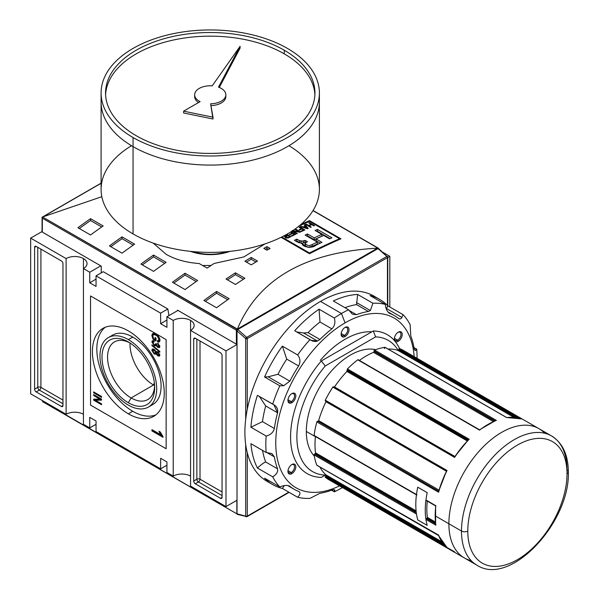 <?xml version="1.0" encoding="UTF-8"?>
<svg xmlns="http://www.w3.org/2000/svg" width="599" height="599" viewBox="0 0 599 599"><rect width="100%" height="100%" fill="white"/><g stroke="black" fill="none" stroke-linecap="round" stroke-linejoin="round"><path stroke-width="0.9" d="M154.617 385.876A33.304 19.228 60 0 1 147.758 399.585A33.304 19.228 60 0 1 131.106 397.938A33.304 19.228 60 0 1 109.355 368.595A33.304 19.228 60 0 1 114.454 341.902A33.304 19.228 60 0 1 129.758 342.823A33.304 19.228 60 0 0 107.573 357.932A33.304 19.228 60 0 0 131.106 397.938A33.304 19.228 -120 0 0 154.617 385.876M128.336 402.745A37.228 21.497 60 0 1 102.01 357.154A37.228 21.497 60 0 1 128.336 341.954L128.336 341.954A37.228 21.497 60 0 1 154.654 387.546A37.228 21.497 60 0 1 128.336 402.745A37.228 21.497 60 0 1 102.01 357.154A37.228 21.497 60 0 1 128.336 341.954L128.336 341.954A37.228 21.497 60 0 1 154.654 387.546A37.228 21.497 60 0 1 128.336 402.745L131.106 397.938L153.539 384.992A33.304 19.228 60 0 1 130.013 342.98A33.304 19.228 60 0 0 153.539 384.992A33.304 19.228 -120 0 0 154.602 385.576A33.304 19.228 60 0 1 153.539 384.992L154.37 382.903M128.336 405.089A40.096 23.151 -120 0 0 148.38 407.073A40.096 23.151 -120 0 0 154.527 374.944A40.096 23.151 -120 0 0 128.336 339.611A40.096 23.151 -120 0 0 108.284 337.626A40.096 23.151 -120 0 0 102.137 369.755A40.096 23.151 -120 0 0 128.336 405.089A40.096 23.151 60 0 1 99.981 355.978A40.096 23.151 60 0 1 128.336 339.611A40.096 23.151 60 0 1 156.683 388.721A40.096 23.151 60 0 1 128.336 405.089M108.284 337.626L112.694 335.081A40.096 23.151 60 0 1 132.746 337.065A40.096 23.151 60 0 1 158.937 372.398A40.096 23.151 60 0 1 152.79 404.527L148.38 407.073M132.746 411.273A50.788 29.321 -120 0 0 155.837 414.897A50.788 29.321 60 0 1 132.746 411.273A50.788 29.321 60 0 1 100.19 368.527A50.788 29.321 60 0 1 105.237 327.256A50.788 29.321 -120 0 0 100.19 368.527A50.788 29.321 -120 0 0 132.746 411.273L128.336 413.819A50.788 29.321 60 0 1 95.151 369.066A50.788 29.321 60 0 1 102.938 328.364A50.788 29.321 60 0 1 128.336 330.88A50.788 29.321 60 0 1 161.513 375.633A50.788 29.321 60 0 1 153.726 416.335A50.788 29.321 60 0 1 128.336 413.819A50.788 29.321 60 0 1 92.418 351.613A50.788 29.321 60 0 1 128.336 330.88A50.788 29.321 -120 0 1 164.246 393.086A50.788 29.321 -120 0 1 128.336 413.819M101.553 397.392L93.676 392.847L93.676 391.911L101.553 396.463L101.553 397.392L101.553 396.463L93.676 391.911L93.676 392.847L101.553 397.392M156.279 351.942L154.28 349.449C152.872 348.64 152.064 348.955 151.861 350.385L152.805 349.838L152.962 349.022L152.865 350.445L152.805 349.838L151.861 350.385L154.25 354.099L155.044 353.455L156.294 353.942L155.201 353.552L154.25 354.099L156.766 353.672L156.279 353.949L157.829 355.926L158.772 355.379L158.45 355.17L159.716 355.701L158.772 355.379L157.829 355.926L159.836 354.975L157.851 351.74L156.279 351.942L157.851 351.74L159.836 354.975L159.356 356.12L157.829 355.926L156.279 353.949L154.25 354.099L151.861 350.385L152.386 349.172L154.28 349.449L156.279 351.942L156.616 351.553M156.279 353.949L155.927 354.368M153.718 341.782L154.108 341.213L153.044 341.804L152.767 342.478L154.183 341.932L154.085 340.936L151.861 341.917L152.805 341.378L152.865 341.992L152.805 341.378L151.861 341.917L154.332 345.743L155.081 345.076L156.257 345.578L155.276 345.204L154.332 345.743L156.766 345.241L154.332 345.743L151.861 341.917L152.371 340.771L154.085 340.936L154.183 341.932L152.767 342.478L154.34 344.814L155.493 344.994L155.695 343.631L157.799 346.469L158.93 346.012L157.717 344.088L157.814 343.212L159.836 346.507L159.334 347.615L157.837 347.42L156.272 345.526L155.897 346.035M159.768 345.9L157.799 346.469L155.695 343.631L155.807 344.305L154.34 344.814L152.767 342.478M153.599 338.675L155.089 339.536L155.089 337.439L156.002 337.963L156.002 340.996L153.089 339.311L151.861 335.582L152.723 333.591L155.86 334.152C158.211 335.433 159.574 337.439 159.94 340.172L159.244 341.887L157.619 341.819L157.365 340.816L158.525 340.853L159.027 339.626L157.477 336.301L155.905 335.111L153.389 334.579L152.767 336.032L153.599 338.675L152.767 336.032C153.067 334.272 154.108 333.965 155.905 335.111L157.477 336.301L159.027 339.626L157.365 340.816L157.619 341.819C159.087 342.366 159.858 341.819 159.94 340.172C159.574 337.439 158.211 335.433 155.86 334.152C153.539 332.767 152.206 333.239 151.861 335.582L153.089 339.311L156.002 340.996L156.002 337.963L155.089 337.439L155.089 339.536L153.599 338.675M159.836 352.219L151.959 345.571L151.959 344.844L159.836 351.493L159.836 352.219L159.836 351.493L151.959 344.844L151.959 345.571L159.836 352.219M162.988 436.476L162.988 437.315L151.959 430.951L151.959 429.64L160.554 434.604L158.93 431.22L160.233 431.969L162.988 436.476L160.233 431.969L158.93 431.22L160.554 434.604L151.959 429.64L151.959 430.951L162.988 437.315L162.988 436.476M99.786 399.054L93.676 395.527L93.676 394.599L101.553 399.144L101.553 400.139L95.451 400.282L101.553 403.808L101.553 404.737L93.676 400.192L93.676 399.196L99.786 399.054L93.676 399.196L93.676 400.192L101.553 404.737L101.553 403.808L95.451 400.282L101.553 400.139L101.553 399.144L93.676 394.599L93.676 395.527L99.786 399.054L100.595 398.59L99.786 399.054M166.926 461.926L166.926 472.476L166.926 461.926L160.622 458.287L160.622 468.837L96.042 431.557L96.042 421.007L96.042 431.557L160.622 468.837L166.926 465.206L160.622 468.837L160.622 458.287L166.926 461.926M89.738 417.368L96.042 421.007L89.738 417.368L89.738 427.918L83.441 424.279L83.441 268.584L89.738 272.223L83.441 268.584A12.25 7.076 180 0 0 87.027 263.582A12.25 7.076 180 0 0 83.441 258.581L83.441 424.279L89.738 427.918L96.042 424.279L89.738 427.918L89.738 417.368M89.738 282.773L89.738 272.223L100.767 265.851L89.738 272.223L89.738 282.773L96.042 286.404L96.042 275.854L103.253 271.699L96.042 275.854L160.622 313.142L96.042 275.854L96.042 286.404L89.738 282.773L96.042 279.134L89.738 282.773M160.622 323.692L160.622 313.142L167.832 308.979L103.253 271.699L167.832 308.979L168.948 315.613L167.832 308.979L160.622 313.142L160.622 323.692L166.926 320.053L160.622 323.692L166.926 327.331L160.622 323.692M166.926 327.331L166.926 316.781L177.955 310.417L166.926 316.781L173.223 320.42L166.926 316.781L166.926 327.331M190.557 320.42A12.25 7.076 180 0 0 173.223 320.42L173.223 476.115L166.926 472.476L173.223 476.115L173.223 320.42A12.25 7.076 180 0 1 190.557 320.42A12.25 7.076 180 0 1 194.143 325.422A12.25 7.076 180 0 1 190.557 330.423L225.995 350.887L190.557 330.423L190.557 486.118L225.995 506.582L237.024 500.217L225.995 506.582L190.557 486.118L190.557 320.42A12.25 7.076 180 0 1 190.557 330.423M190.557 476.115A12.25 7.076 0 0 0 173.223 476.115A12.25 7.076 0 0 1 190.557 476.115M389.814 256.305L382.709 252.201L389.814 256.305L389.814 306.995L389.814 256.305L387.778 257.48L389.814 256.305M225.995 350.887L237.024 344.522L225.995 350.887L225.995 506.582L225.995 350.887M83.441 258.581A12.25 7.076 180 0 0 66.115 258.581L30.669 238.117L66.115 258.581L66.115 414.276A12.25 7.076 0 0 1 83.441 414.276A12.25 7.076 0 0 0 66.115 414.276L66.115 258.581A12.25 7.076 180 0 1 83.441 258.581A12.25 7.076 180 0 1 83.441 268.584M30.669 238.117L42.065 231.536L30.669 238.117L30.669 393.813L30.669 238.117M66.115 414.276L30.669 393.813L66.115 414.276M36.187 246.391L61.39 260.947L36.187 246.391A2.231 1.288 -120 0 0 35.071 246.279A2.231 1.288 -120 0 0 34.607 247.305L34.607 389.178L34.607 247.305L36.187 246.391A2.231 1.288 -120 0 0 34.607 247.305L36.187 246.391M34.607 389.178A2.231 1.288 -120 0 0 36.187 391.903L61.39 406.451L36.187 391.903L39.332 390.084L62.962 403.726L39.332 390.084A2.231 1.288 60 0 1 37.759 387.358L34.607 389.178A2.231 1.288 -120 0 0 36.187 391.903L39.332 390.084A2.231 1.288 -120 0 1 37.759 387.358A2.231 1.288 180 0 1 40.912 387.358L40.912 249.124L40.912 387.358A2.231 1.288 -60 0 1 39.332 390.084A2.231 1.288 -60 0 0 40.912 387.358A2.231 1.288 0 0 0 37.759 387.358L34.607 389.178M61.39 406.451A2.231 1.288 -120 0 0 62.498 406.564A2.231 1.288 -120 0 0 62.962 405.545L62.962 263.672L62.962 405.545L61.39 406.451A2.231 1.288 -120 0 0 62.962 405.545L61.39 406.451M62.962 263.672A2.231 1.288 -120 0 0 61.39 260.947A2.231 1.288 -120 0 1 62.962 263.672M220.484 498.308L195.281 483.752L220.484 498.308A2.231 1.288 -120 0 0 221.593 498.413A2.231 1.288 -120 0 0 222.057 497.395L222.057 355.521L222.057 497.395L220.484 498.308A2.231 1.288 -120 0 0 222.057 497.395L220.484 498.308M222.057 355.521A2.231 1.288 -120 0 0 220.484 352.796L195.281 338.248L220.484 352.796A2.231 1.288 -120 0 1 222.057 355.521M195.281 338.248A2.231 1.288 -120 0 0 194.166 338.136A2.231 1.288 -120 0 0 193.702 339.154L193.702 481.027L193.702 339.154L195.281 338.248A2.231 1.288 -120 0 0 193.702 339.154L195.281 338.248M193.702 481.027A2.231 1.288 -120 0 0 195.281 483.752L198.426 481.933L222.057 495.575L198.426 481.933A2.231 1.288 60 0 1 196.854 479.207L193.702 481.027A2.231 1.288 -120 0 0 195.281 483.752L198.426 481.933A2.231 1.288 120 0 0 200.006 479.207L222.057 491.944L200.006 479.207A2.231 1.288 0 0 0 196.854 479.207A2.231 1.288 -120 0 0 198.426 481.933A2.231 1.288 -60 0 0 200.006 479.207L200.006 340.973L200.006 479.207A2.231 1.288 180 0 0 196.854 479.207L193.702 481.027M227.156 251.632A33.634 19.423 180 0 1 193.327 251.632A33.634 19.423 0 0 0 227.156 251.632M156.002 339.012L155.089 339.536L156.002 339.012M156.002 339.903L155.231 339.461L156.002 339.903M153.891 338.847L153.089 339.311L153.891 338.847M152.827 335.47L152.805 335.036L151.861 335.582L152.805 335.036L153.262 333.411L152.827 335.47M159.641 341.482L158.563 341.28L157.619 341.819L158.465 340.883L159.641 341.482M158.525 340.853L159.911 339.648M159.836 339.161L159.027 339.626L159.836 339.161M158.099 335.942L157.477 336.301L158.099 335.942M156.661 334.669L155.905 335.111L156.661 334.669M153.958 334.437L153.389 334.579M152.805 341.378L152.947 340.629L152.805 341.378M155.493 344.994L156.601 344.305M156.272 344.028L155.807 344.305L156.272 344.028M158.93 346.012L159.678 345.578L158.93 346.012L157.717 344.088L158.398 343.691L157.717 344.088L157.814 343.212L159.836 346.507L157.837 347.42L158.78 346.873L157.837 347.42L156.272 345.526M159.708 347.188L158.78 346.873L159.708 347.188M152.475 345.279L151.959 345.571L152.475 345.279M155.493 353.373L156.436 352.826L156.706 351.703L155.8 352.631L154.302 350.393L153.119 350.145L152.767 350.917L154.265 353.17L155.493 353.373L156.743 352.092L155.216 352.624M153.733 350.145L154.437 349.539L153.119 350.145M157.904 351.98L156.706 353.193L158.555 352.264L157.844 352.676L158.93 354.466L157.844 352.676L156.706 353.193L157.799 354.975L159.783 354.383M158.795 352.13L157.649 352.646L158.795 352.13M155.021 349.973L154.302 350.393L155.8 352.631L154.265 353.17L152.767 350.917L155.021 349.973M162.531 435.96L152.91 430.404L151.959 430.951L152.91 430.187L162.531 435.96M161.303 434.17L160.554 434.604L161.303 434.17M94.485 392.382L93.676 392.847L94.485 392.382M94.485 395.063L93.676 395.527L94.485 395.063M101.553 399.615L96.394 399.735L95.451 400.282L96.394 399.735L101.553 399.615M95.585 400.199L94.627 399.645L93.676 400.192L94.627 399.174L95.585 400.199M42.327 231.386A0.891 0.517 0 0 0 42.327 232.113L101.238 266.128L101.238 272.859L101.238 266.128L42.327 232.113A0.891 0.517 180 0 1 42.065 231.753L42.072 217.235L42.327 218.178L236.388 330.221L236.388 344.155L177.476 310.14L236.388 344.155A0.891 0.517 0 0 0 237.024 344.305A0.891 0.517 180 0 1 236.388 344.155L236.388 330.221L237.084 329.824L236.388 330.221L42.327 218.178L42.072 217.235L42.581 216.988L42.072 217.235L42.581 216.988L237.391 329.061C258.266 279.164 304.966 252.201 377.49 248.173C304.966 252.201 258.266 279.164 237.391 329.061L377.49 248.173L378.156 248.375M177.476 310.686L177.476 310.14L177.476 310.686M42.581 216.988L101.089 183.294L42.993 216.831L101.83 196.689L42.581 216.988L237.211 329.353L377.902 248.121L312.992 210.646L378.418 248.226L378.156 249.034L378.418 248.48M300.945 224.43A668.297 385.846 -60 0 1 309.481 220.642L340.981 238.829A668.297 385.846 120 0 0 309.481 253.729L281.066 237.324L309.481 253.729L309.481 252.958L281.785 236.964L309.481 252.958A668.297 385.846 -60 0 1 339.566 238.724A668.297 385.846 120 0 0 309.481 252.958L309.481 253.729A668.297 385.846 120 0 1 340.981 238.829L309.481 220.642L309.481 221.353L339.566 238.724L309.481 221.353A668.297 385.846 120 0 0 298.991 226.063A668.297 385.846 -60 0 1 309.481 221.353L309.481 220.642A668.297 385.846 -60 0 0 300.945 224.43M266.952 246.631L270.104 248.45A668.297 385.846 120 0 0 266.952 250.195L263.8 248.375A668.297 385.846 -60 0 1 266.952 246.631L270.104 248.45A668.297 385.846 120 0 0 266.952 250.195L263.8 248.375A668.297 385.846 -60 0 1 266.952 246.631L266.952 248.45A666.066 384.558 120 0 0 265.402 249.304A666.066 384.558 120 0 1 266.952 248.45L266.952 246.631M251.198 257.443L257.495 261.082A668.297 385.846 120 0 0 251.198 264.863L244.894 261.231A668.297 385.846 -60 0 1 251.198 257.443L257.495 261.082A668.297 385.846 120 0 0 251.198 264.863L244.894 261.231A668.297 385.846 -60 0 1 251.198 257.443L251.198 259.262A666.066 384.558 120 0 0 246.436 262.115A666.066 384.558 120 0 1 251.198 259.262L251.198 257.443M265.013 243.883L243.771 256.956L214.15 263.455A668.297 385.846 120 0 0 207.089 268.097L199.168 263.523C186.454 262.647 175.447 259.577 166.14 254.32L153.187 243.097L166.14 254.32C175.447 259.577 186.454 262.647 199.168 263.523L207.089 268.097A668.297 385.846 120 0 1 214.15 263.455L243.771 256.956L265.013 243.883M235.444 272.822L244.894 278.28A668.297 385.846 120 0 0 235.444 284.465L225.995 279.007A668.297 385.846 -60 0 1 235.444 272.822L244.894 278.28A668.297 385.846 120 0 0 235.444 284.465L225.995 279.007A668.297 385.846 -60 0 1 235.444 272.822L235.444 274.649A666.066 384.558 120 0 0 227.463 279.86A666.066 384.558 120 0 1 235.444 274.649L235.444 272.822M90.531 218.672L103.133 225.95A668.297 385.846 120 0 0 90.531 234.988L77.93 227.71A668.297 385.846 -60 0 1 90.531 218.672L103.133 225.95A668.297 385.846 120 0 0 90.531 234.988L77.93 227.71A668.297 385.846 -60 0 1 90.531 218.672L90.531 220.507A666.066 384.558 120 0 0 79.33 228.518A666.066 384.558 120 0 1 90.531 220.507L90.531 218.672M122.031 236.867L134.633 244.137A668.297 385.846 120 0 0 122.031 253.175L109.43 245.897A668.297 385.846 -60 0 1 122.031 236.867L134.633 244.137A668.297 385.846 120 0 0 122.031 253.175L109.43 245.897A668.297 385.846 -60 0 1 122.031 236.867L122.031 238.694A666.066 384.558 120 0 0 110.83 246.706A666.066 384.558 120 0 1 122.031 238.694L122.031 236.867M216.546 291.428L229.147 298.706A668.297 385.846 120 0 0 216.546 307.736L203.945 300.466A668.297 385.846 -60 0 1 216.546 291.428L229.147 298.706A668.297 385.846 120 0 0 216.546 307.736L203.945 300.466A668.297 385.846 -60 0 1 216.546 291.428L216.546 293.263A666.066 384.558 120 0 0 205.345 301.275A666.066 384.558 120 0 1 216.546 293.263L216.546 291.428M185.039 273.241L197.64 280.519A668.297 385.846 120 0 0 185.039 289.549L172.437 282.279A668.297 385.846 -60 0 1 185.039 273.241L197.64 280.519A668.297 385.846 120 0 0 185.039 289.549L172.437 282.279A668.297 385.846 -60 0 1 185.039 273.241L185.039 275.068A666.066 384.558 120 0 0 173.837 283.087A666.066 384.558 120 0 1 185.039 275.068L185.039 273.241M153.539 255.054L166.14 262.332A668.297 385.846 120 0 0 153.539 271.362L140.937 264.084A668.297 385.846 -60 0 1 153.539 255.054L166.14 262.332A668.297 385.846 120 0 0 153.539 271.362L140.937 264.084A668.297 385.846 -60 0 1 153.539 255.054L153.539 256.881A666.066 384.558 120 0 0 142.337 264.9A666.066 384.558 120 0 1 153.539 256.881L153.539 255.054M237.084 329.824L237.211 329.353L237.653 330.154L237.084 329.824M164.71 263.335L153.539 256.881L164.71 263.335M196.21 281.523L185.039 275.068L196.21 281.523M227.717 299.71L216.546 293.263L227.717 299.71M133.203 245.141L122.031 238.694L133.203 245.141M101.703 226.954L90.531 220.507L101.703 226.954M211.073 265.462L202.634 265.522L211.073 265.462M243.404 279.239L235.444 274.649L243.404 279.239M255.945 262.003L251.198 259.262L255.945 262.003M268.487 249.341L266.952 248.45L268.487 249.341M339.566 239.443L339.566 238.724L339.566 239.443M295.607 234.321L291.084 231.716L295.607 234.321A668.297 385.846 120 0 0 291.938 236.118A668.297 385.846 -60 0 1 295.607 234.321M291.339 235.774L291.938 236.118L291.339 235.774A668.297 385.846 -60 0 1 294.341 234.299A668.297 385.846 120 0 0 291.339 235.774M292.739 233.378L294.341 234.299L292.739 233.378A668.297 385.846 120 0 0 289.938 234.756A668.297 385.846 -60 0 1 292.739 233.378M289.339 234.404L289.938 234.756L289.339 234.404A668.297 385.846 -60 0 1 292.14 233.033A668.297 385.846 120 0 0 289.339 234.404M290.5 232.083L292.14 233.033L290.5 232.083M301.402 228.623A668.297 385.846 120 0 0 299.073 229.709L299.672 230.061A668.297 385.846 -60 0 1 302.008 228.968L303.603 229.889A668.297 385.846 120 0 0 300.938 231.139L301.537 231.484A668.297 385.846 -60 0 1 304.869 229.926L299.74 226.969A668.297 385.846 120 0 0 299.073 227.276L301.402 228.623L299.073 227.276A668.297 385.846 -60 0 1 299.74 226.969L304.869 229.926A668.297 385.846 120 0 0 301.537 231.484L300.938 231.139A668.297 385.846 -60 0 1 303.603 229.889L302.008 228.968A668.297 385.846 120 0 0 299.672 230.061L299.073 229.709A668.297 385.846 -60 0 1 301.402 228.623L301.402 229.245L301.402 228.623M311.136 224.288A668.297 385.846 120 0 0 308.537 225.441L306.141 224.056A668.297 385.846 120 0 0 305.475 224.355L310.604 227.321A668.297 385.846 -60 0 1 311.27 227.021L309.136 225.786A668.297 385.846 -60 0 1 311.735 224.632L313.869 225.868A668.297 385.846 -60 0 1 314.535 225.568L309.406 222.611A668.297 385.846 120 0 0 308.74 222.903L311.136 224.288L308.74 222.903A668.297 385.846 -60 0 1 309.406 222.611L314.535 225.568A668.297 385.846 120 0 0 313.869 225.868L311.735 224.632A668.297 385.846 120 0 0 309.136 225.786L311.27 227.021A668.297 385.846 120 0 0 310.604 227.321L305.475 224.355A668.297 385.846 -60 0 1 306.141 224.056L308.537 225.441A668.297 385.846 -60 0 1 311.136 224.288L311.136 224.895L311.136 224.288M321.977 242.348A668.297 385.846 120 0 0 315.68 245.343L308.028 247.312L301.903 243.681L302.353 243.037L297.194 241.914L294.401 240.304A668.297 385.846 -60 0 1 296.737 239.136L299.515 240.746L303.528 241.165L305.183 240.431L307.452 241.741L305.258 243.067L305.116 243.696L307.811 245.448L309.69 245.575L312.229 244.534A668.297 385.846 -60 0 1 317.305 242.101L305.123 235.07A668.297 385.846 -60 0 1 307.459 233.969L314.19 237.848A668.297 385.846 -60 0 1 321.798 234.351L315.074 230.473A668.297 385.846 -60 0 1 317.41 229.424L331.921 237.803A668.297 385.846 120 0 0 329.585 238.851L323.677 235.437A668.297 385.846 120 0 0 316.062 238.934L321.977 242.348A668.297 385.846 120 0 0 315.68 245.343C312.566 248.825 300.93 247.088 302.353 243.037L298.766 242.655L294.401 240.304A668.297 385.846 -60 0 1 296.737 239.136L301.215 241.487L305.183 240.431L307.452 241.741L305.258 243.067L305.116 243.696L307.811 245.448L309.69 245.575L312.229 244.534A668.297 385.846 -60 0 1 317.305 242.101L305.123 235.07A668.297 385.846 -60 0 1 307.459 233.969L314.19 237.848A668.297 385.846 -60 0 1 321.798 234.351L315.074 230.473A668.297 385.846 -60 0 1 317.41 229.424L331.921 237.803A668.297 385.846 120 0 0 329.585 238.851L323.677 235.437A668.297 385.846 120 0 0 316.062 238.934L321.977 242.348M304.936 224.595A668.297 385.846 120 0 0 304.24 224.91L305.258 226.025A668.297 385.846 120 0 0 303.214 226.954L301.17 226.302A668.297 385.846 120 0 0 300.473 226.624L307.459 228.743A668.297 385.846 -60 0 1 308.215 228.399L304.936 224.595L308.215 228.399A668.297 385.846 120 0 0 307.459 228.743L300.473 226.624A668.297 385.846 -60 0 1 301.17 226.302L303.214 226.954A668.297 385.846 -60 0 1 305.258 226.025L304.24 224.91A668.297 385.846 -60 0 1 304.936 224.595L304.936 225.673L304.936 224.595M298.804 231.588L292.252 230.503L298.804 231.588L294.805 229.282L298.804 231.588L298.804 232.083L298.804 231.588M295.472 228.96A668.297 385.846 120 0 0 294.805 229.282A668.297 385.846 -60 0 1 295.472 228.96L300.608 231.925L295.472 228.96L295.472 229.664L295.472 228.96M299.897 232.262A668.297 385.846 -60 0 1 300.608 231.925A668.297 385.846 120 0 0 299.897 232.262L293.33 231.169L299.897 232.262M297.336 233.483L293.33 231.169L297.336 233.483A668.297 385.846 120 0 0 296.67 233.805A668.297 385.846 -60 0 1 297.336 233.483M292.012 231.117L296.67 233.805L292.012 231.117M287.408 235.295A668.297 385.846 120 0 0 286.636 235.677A668.297 385.846 -60 0 1 287.408 235.295L286.232 234.613L287.408 235.295L287.408 235.939L287.408 235.295M290.942 236.62L286.854 234.261L290.942 236.62A668.297 385.846 120 0 0 288.725 237.728A668.297 385.846 -60 0 1 290.942 236.62M286.187 237.474L285.888 236.882L286.577 236.358A668.297 385.846 -60 0 1 288.007 235.639L289.676 236.605A668.297 385.846 120 0 0 288.089 237.399L288.089 238.005L288.089 237.399L286.187 237.474L286.577 236.358A668.297 385.846 -60 0 1 288.007 235.639L289.676 236.605L289.676 237.249L289.676 236.605A668.297 385.846 120 0 0 288.089 237.399L286.187 237.474L286.187 238.08L284.929 237.114L285.506 236.283L285.506 237.796L285.506 236.283L283.342 236.171L285.506 236.283L284.929 237.114L285.528 237.81L288.725 237.728L286.187 238.08L285.85 237.032L285.85 237.968M320.233 243.164L316.062 240.761L316.062 238.934L316.062 240.761L320.233 243.164M330.131 238.604L317.41 231.259A666.066 384.558 120 0 0 316.856 231.499A666.066 384.558 120 0 1 317.41 231.259L317.41 229.424L317.41 231.259L330.131 238.604M321.798 236.186A666.066 384.558 120 0 0 314.19 239.675L307.459 235.796A666.066 384.558 120 0 0 306.868 236.073A666.066 384.558 120 0 1 307.459 235.796L307.459 233.969L307.459 235.796L314.19 239.675L314.19 237.848L314.19 239.675A666.066 384.558 120 0 1 321.798 236.186L321.798 234.351L321.798 236.186M312.229 246.361L312.229 244.534L312.229 246.361A666.066 384.558 120 0 1 317.305 243.928L317.305 242.101L317.305 243.928A666.066 384.558 120 0 0 312.229 246.361L309.608 247.417M301.469 243.351L299.515 242.565L301.469 243.351L303.528 242.992L303.528 241.165L303.528 242.992L305.183 242.258L305.183 240.431L305.183 242.258L305.819 242.625L305.183 242.258L302.353 243.329M299.515 242.565L296.737 240.963A666.066 384.558 120 0 0 296.093 241.277A666.066 384.558 120 0 1 296.737 240.963L296.737 239.136L296.737 240.963L299.515 242.565L299.515 240.746L299.515 242.565M302.353 244.572L302.353 243.037L302.353 244.572M308.537 226.123L308.537 225.441L308.537 226.123M309.406 223.285L309.406 222.611L309.406 223.285M309.136 226.467L309.136 225.786L309.136 226.467M306.141 224.737L306.141 224.056L306.141 224.737M301.17 226.841L301.17 226.302L301.17 226.841M303.214 227.455L303.214 226.954L303.214 227.455M305.258 226.647L305.258 226.025L305.258 226.647M306.606 227.575L307.302 228.256L304.015 227.208A668.297 385.846 -60 0 1 305.662 226.459L307.302 228.691L307.302 228.256L304.015 227.208A668.297 385.846 -60 0 1 305.662 226.459L306.606 227.575M304.015 227.695L304.015 227.208L304.015 227.695M299.74 227.657L299.74 226.969L299.74 227.657M303.603 230.518L303.603 229.889L303.603 230.518M293.33 231.88L293.33 231.169L293.33 231.88M294.341 234.943L294.341 234.299L294.341 234.943M292.14 233.67L292.14 233.033L292.14 233.67M283.956 236.268L283.956 235.849L283.956 236.268M190.392 251.34A37.423 21.609 0 0 0 230.098 251.34A37.423 21.609 180 0 1 190.392 251.34M44.214 401.63L43.465 401.674L44.214 401.63M237.548 514.219L42.799 401.48L42.799 400.813L42.536 401.63L237.548 514.219M237.489 514.182L42.799 401.48M237.024 330.91L237.81 329.517L237.024 330.91L237.024 513.822L245.687 516.143A1.116 0.786 105 0 0 246.182 516.765L246.182 516.765A1.116 0.786 105 0 0 246.676 516.69A1.116 0.786 -75 0 1 245.687 516.143L237.024 513.822L237.024 330.91L245.687 338.592L245.687 419.345L245.687 338.592A1.116 0.457 -48.4 0 1 246.676 337.379A1.116 0.457 131.6 0 0 245.687 338.592L237.024 330.91M387.448 256.746A1.116 0.644 180 0 1 387.448 257.652L387.448 305.468L387.448 257.652A1.116 0.644 -120 0 0 386.872 256.439L377.999 248.578L378.785 249.064L377.999 248.578L237.81 329.517L246.676 337.379L386.872 256.439L377.999 248.578L237.81 329.517L246.676 337.379L386.872 256.439A1.116 0.457 -48.4 0 1 387.448 256.746A1.116 0.457 131.6 0 0 387.403 256.365A1.116 0.457 131.6 0 0 386.872 256.439A1.116 0.644 60 0 1 387.448 257.652L247.26 338.592L247.26 409.349L247.26 338.592A1.116 0.644 180 0 1 245.687 338.592A1.116 0.644 -0 0 0 247.26 338.592A1.116 0.644 -120 0 0 246.676 337.379A1.116 0.644 60 0 1 247.26 338.592L387.448 257.652A1.116 0.644 -0 0 0 387.778 257.196L378.613 248.57M427.199 525.375A74.628 43.083 -60 0 1 425.934 519.46A74.628 43.083 120 0 0 427.199 525.375A74.628 43.083 -60 0 1 427.199 492.64L417.743 487.182A74.628 43.083 120 0 0 416.485 494.549A74.628 43.083 -60 0 1 417.743 487.182A74.628 43.083 120 0 0 417.743 519.925L427.199 525.375A74.628 43.083 -60 0 1 427.199 492.64L417.743 487.182L427.199 492.64A74.628 43.083 120 0 0 425.934 500.008A74.628 43.083 -60 0 1 427.199 492.64L417.743 487.182A74.628 43.083 120 0 0 417.743 519.925A74.628 43.083 -60 0 1 416.485 514.009A74.628 43.083 120 0 0 417.743 519.925L427.199 525.375M438.535 535.499L316.864 465.221A0.666 0.389 120 0 0 317.133 465.378A0.666 0.389 -60 0 1 316.864 465.221A74.628 43.083 -60 0 1 314.093 454.896A0.666 0.389 -60 0 1 314.565 453.99L315.052 453.705L314.565 453.99A0.666 0.389 120 0 0 314.093 454.896A74.628 43.083 120 0 0 316.864 465.221L438.76 535.207M471.173 560.642A74.628 43.083 120 0 1 448.883 523.766L461.485 531.043A74.628 43.083 -60 0 1 514.256 439.644A74.628 43.083 -60 0 1 567.021 470.11A4.455 2.576 180 0 1 567.021 473.749A70.173 40.515 -60 0 1 517.401 559.691A70.173 40.515 -60 0 1 467.789 531.043A4.455 2.576 180 0 1 461.485 531.043A74.628 43.083 -60 0 0 476.939 565.209L328.873 479.724A74.628 43.083 -60 0 1 325.287 477.208A0.666 0.389 -60 0 1 325.414 476.31A0.666 0.389 120 0 0 325.287 477.208A74.628 43.083 120 0 0 332.842 481.574L454.611 551.866M407.088 352.976A74.628 43.083 120 0 0 399.526 348.611A0.666 0.389 120 0 0 398.822 349.172A0.666 0.389 -60 0 1 399.526 348.611A74.628 43.083 -60 0 1 403.501 350.467L551.567 435.952A74.628 43.083 -60 0 0 494.063 455.944A74.628 43.083 -60 0 0 461.485 531.043M385.209 347.472A0.666 0.389 120 0 0 384.94 347.308A74.628 43.083 120 0 0 374.607 350.078A0.666 0.389 120 0 0 374.061 350.932A0.666 0.389 -60 0 1 374.607 350.078A74.628 43.083 -60 0 1 384.94 347.308A0.666 0.389 -60 0 1 384.303 348.281M479.559 429.805L357.76 359.804A74.628 43.083 120 0 0 347.435 368.962A0.666 0.389 120 0 0 347.195 369.882A0.666 0.389 -60 0 1 347.435 368.962A74.628 43.083 -60 0 1 357.76 359.804A0.666 0.389 -60 0 1 358.172 359.722L479.552 429.797L495.755 420.453M446.562 470.859L447.041 470.507L325.287 400.207A0.666 0.389 120 0 0 325.414 400.948A0.666 0.389 -60 0 1 325.287 400.207A74.628 43.083 -60 0 1 332.842 387.111A0.666 0.389 -60 0 1 333.553 386.857A0.666 0.389 120 0 0 332.842 387.111A74.628 43.083 120 0 0 325.287 400.207L447.049 470.507L446.644 470.964L447.049 470.507A74.628 43.083 120 0 0 438.625 492.221L316.864 421.921A0.666 0.389 -60 0 1 317.537 421.247A0.666 0.389 120 0 0 316.864 421.921A74.628 43.083 120 0 0 314.093 435.443A74.628 43.083 -60 0 1 316.864 421.921L438.625 492.221L438.76 491.277A73.962 42.701 -60 0 1 446.644 470.964M506.866 417.638L385.105 347.338L506.672 417.525L521.28 418.911L399.526 348.611L521.287 418.911A74.628 43.083 120 0 0 506.702 417.608L384.94 347.308L506.634 417.54M315.523 452.889A0.666 0.389 120 0 1 315.052 453.705L416.23 512.123L315.052 453.705A0.666 0.389 120 0 0 315.523 452.814A72.397 41.803 -60 0 1 315.448 436.544A72.397 41.803 120 0 0 315.523 452.814L416.095 510.88L315.523 452.814A0.666 0.389 120 0 1 315.523 452.889L416.103 510.954M544.731 433.242A74.628 43.083 -60 0 0 485.662 444.465A74.628 43.083 -60 0 0 448.883 523.766L435.181 515.859A74.628 43.083 120 0 0 435.855 525.196L435.78 524.065L435.855 525.196L425.934 519.46A0.666 0.389 120 0 1 426.398 518.562L426.892 518.277L435.428 523.204L426.892 518.277L426.398 518.562L435.503 523.818L426.398 518.562A0.666 0.389 120 0 0 425.934 519.46L435.855 525.196L435.675 524.185M427.364 517.461A0.666 0.389 120 0 1 426.892 518.277A0.666 0.389 120 0 0 427.357 517.386L435.293 521.961L427.357 517.386A72.397 41.803 120 0 1 427.282 501.108A72.397 41.803 120 0 0 427.357 517.386A0.666 0.389 120 0 1 427.364 517.461L435.301 522.036M314.228 435.84L416.612 494.946A0.666 0.389 -60 0 1 416.485 494.549L314.093 435.443A0.666 0.389 120 0 0 314.565 435.802A0.666 0.389 -60 0 1 314.093 435.443L416.485 494.549A0.666 0.389 -60 0 0 416.949 494.916M426.398 500.375A0.666 0.389 120 0 1 425.934 500.008L435.855 505.736L425.934 500.008A0.666 0.389 120 0 0 426.069 500.405L435.615 505.915M435.855 505.736A74.628 43.083 120 0 0 435.181 515.859A74.628 43.083 120 0 1 435.855 505.736L435.78 505.863M398.822 349.172L398.575 349.809A0.666 0.389 -60 0 1 397.871 350.37A0.666 0.389 120 0 0 398.575 349.809L515.889 417.54L398.575 349.809L398.822 349.172L517.865 417.907L398.822 349.172M388.017 349.022A72.397 41.803 -60 0 1 397.871 350.37A72.397 41.803 120 0 0 388.017 349.022M374.061 350.932L374.061 351.501A0.666 0.389 -60 0 1 373.521 352.354A0.666 0.389 120 0 0 374.061 351.501L494.437 421L374.061 351.501L374.061 350.932L495.006 420.76L374.061 350.932M359.393 360.426A72.397 41.803 -60 0 1 373.521 352.354A72.397 41.803 120 0 0 359.393 360.426M347.195 369.882L468.306 439.808L347.195 369.882M334.504 386.954A72.397 41.803 -60 0 1 346.918 371.447A72.397 41.803 120 0 0 334.504 386.954L454.896 456.468L334.504 386.954M325.976 401.719A0.666 0.389 120 0 0 326.081 401.323A0.666 0.389 120 0 1 325.976 401.719A72.397 41.803 120 0 0 318.638 420.625A72.397 41.803 -60 0 1 325.976 401.719L446.375 471.233L325.976 401.719M317.964 421.284A0.666 0.389 120 0 0 318.638 420.625A0.666 0.389 -60 0 1 317.964 421.284L438.648 491.173L317.964 421.284M325.976 474.895A72.397 41.803 -60 0 1 319.881 467.033A72.397 41.803 120 0 0 325.976 474.895A0.666 0.389 -60 0 1 326.081 475.172A0.666 0.389 120 0 0 325.976 474.895L441.912 541.833L325.976 474.895M326.081 475.172A0.666 0.389 120 0 1 325.841 475.786L325.414 476.31L325.841 475.786L443.155 543.51L325.841 475.786A0.666 0.389 120 0 0 326.081 475.172L442.167 542.2M314.28 456.041A62.371 36.015 -60 0 1 306.329 431.46A62.371 36.015 -60 0 1 330.049 372.6A62.371 36.015 -60 0 1 375.7 349.666A62.371 36.015 120 0 0 330.049 372.6A62.371 36.015 120 0 0 306.329 431.46A62.371 36.015 120 0 0 314.28 456.041M325.235 475.112L325.834 474.767L325.235 475.112A75.744 43.727 -60 0 1 296.879 436.918A75.744 43.727 -60 0 1 325.235 365.982A75.744 43.727 120 0 0 296.879 436.918A75.744 43.727 120 0 0 325.235 475.112L321.304 477.381A80.199 46.303 -60 0 1 307.19 473.629A80.199 46.303 -60 0 1 321.304 360.972L373.267 330.977A80.199 46.303 -60 0 1 387.381 334.729A80.199 46.303 -60 0 1 399.563 348.625A80.199 46.303 120 0 0 373.267 330.977L375.64 336.878L325.235 365.982L375.64 336.878L373.267 330.977L321.304 360.972L325.235 365.982L321.304 360.972A80.199 46.303 -60 0 0 290.575 436.918A80.199 46.303 -60 0 0 321.304 477.381L325.235 475.112M398.133 350.333A75.744 43.727 120 0 0 375.64 336.878A75.744 43.727 -60 0 1 398.133 350.333M446.839 547.329L325.287 477.208L447.041 547.501A74.628 43.083 120 0 1 438.625 535.521L438.625 535.521A74.628 43.083 120 0 0 447.049 547.501M468.44 439.741L469.189 439.262L347.435 368.962L469.197 439.262A74.628 43.083 120 0 0 454.611 457.411L454.798 456.835L454.611 457.411L332.842 387.111L454.611 457.411L454.723 456.797M469.197 439.262L468.455 439.853L469.197 439.262A74.628 43.083 120 0 0 454.611 457.411M495.41 420.723L496.376 420.378L374.607 350.078L496.376 420.378A74.628 43.083 120 0 0 479.522 430.104L479.544 429.812M496.376 420.378L495.358 420.872L496.376 420.378A74.628 43.083 120 0 0 479.522 430.104L357.76 359.804A0.666 0.389 120 0 1 358.314 360.029M221.271 88.42A15.596 9 -0 0 0 218.493 87.147A15.596 9 180 0 1 221.271 88.42A15.596 9 180 0 1 224.722 98.139A15.596 9 180 0 1 210.616 103.792A15.596 9 -0 0 0 225.838 94.792A15.596 9 -0 0 0 221.271 88.42M225.756 95.698A15.596 9 -0 0 1 210.938 105.604A15.596 9 -0 0 0 225.838 96.611L225.838 94.792M210.616 103.792L213.004 119.014L183.616 112.986L213.004 119.014L213.004 117.194L183.616 111.167L183.616 112.986L183.616 111.167L213.004 117.194L210.616 103.792M240.079 48.13L219.294 87.454L240.079 48.13L240.079 46.318L240.079 48.13M240.079 46.318L218.493 87.147L240.079 46.318L212.196 85.859A15.596 9 0 0 0 194.653 94.792A15.596 9 0 0 0 200.118 101.635L183.616 111.167L200.118 101.635A15.596 9 180 0 1 195.978 91.153A15.596 9 180 0 1 212.196 85.859L240.079 46.318M194.653 94.792L194.653 96.611A15.596 9 0 0 0 198.531 102.549A15.596 9 0 0 1 194.727 95.698M133.06 137.53A109.153 63.022 0 0 1 133.06 48.407A109.153 63.022 0 0 1 287.43 48.407A109.153 63.022 180 0 1 319.402 92.972A109.153 63.022 180 0 1 252.014 151.195A109.153 63.022 180 0 1 133.06 137.53A109.153 63.022 180 0 1 101.089 92.972A109.153 63.022 180 0 1 168.469 34.749A109.153 63.022 180 0 1 287.43 48.407A109.153 63.022 180 0 1 287.43 137.53A109.153 63.022 180 0 1 133.06 137.53L133.06 146.628A109.153 63.022 -0 0 0 255.631 159.379A109.153 63.022 -0 0 0 319.117 97.517M284.278 50.226A104.698 60.447 180 0 1 284.278 135.711A104.698 60.447 180 0 1 136.213 135.711A104.698 60.447 180 0 1 105.544 92.972A104.698 60.447 180 0 1 170.176 37.123A104.698 60.447 180 0 1 284.278 50.226A104.698 60.447 180 0 1 314.939 92.972A104.698 60.447 180 0 1 250.307 148.814A104.698 60.447 180 0 1 136.213 135.711A104.698 60.447 180 0 1 136.213 50.226A104.698 60.447 180 0 1 284.278 50.226L284.278 53.865A104.698 60.447 180 0 1 314.894 94.792A104.698 60.447 -0 0 0 284.278 53.865A104.698 60.447 0 0 0 171.636 40.418A104.698 60.447 0 0 0 105.589 94.792A104.698 60.447 180 0 1 171.636 40.418A104.698 60.447 180 0 1 284.278 53.865M319.402 92.972L319.402 189.374A109.153 63.022 180 0 1 252.014 247.597A109.153 63.022 180 0 1 133.06 233.932A109.153 63.022 180 0 1 101.089 189.374L101.089 92.972M345.076 322.876A98.019 56.591 -60 0 1 414.164 356.622A98.019 56.591 120 0 0 345.076 322.876A98.019 56.591 120 0 0 275.825 439.688A98.019 56.591 120 0 0 339.543 485.879A98.019 56.591 -60 0 1 275.825 439.688A98.019 56.591 -60 0 1 345.076 322.876L341.445 313.502A106.929 61.734 -60 0 1 348.566 309.773L333.299 300.96L348.566 309.773L352.384 314.183L348.566 309.773A106.929 61.734 -60 0 0 341.445 313.502A106.929 61.734 120 0 0 334.317 318.002A106.929 61.734 -60 0 1 341.445 313.502L320.51 301.409A106.929 61.734 -60 0 1 373.971 296.116L379.639 299.388A106.929 61.734 120 0 0 369.98 295.539L385.247 304.352L369.98 295.539A106.929 61.734 -60 0 1 387.8 305.834A106.929 61.734 120 0 0 379.639 299.388M398.283 341.273A5.571 3.212 120 0 1 394.344 338.997A5.571 3.212 120 0 1 398.283 332.175L398.283 332.175A5.571 3.212 -60 0 1 402.221 334.452A5.571 3.212 -60 0 1 398.283 341.273A5.571 3.212 120 0 0 402.221 334.452A5.571 3.212 120 0 0 398.283 332.175L398.283 332.175A5.571 3.212 120 0 0 394.344 338.997A5.571 3.212 120 0 0 398.283 341.273L397.654 340.18A4.68 2.703 120 0 0 400.709 336.054A4.68 2.703 120 0 0 399.99 332.31A4.68 2.703 120 0 0 397.953 332.378A4.68 2.703 120 0 1 400.956 334.624A4.68 2.703 120 0 1 397.654 340.18L394.389 338.293M345.076 336.518A5.571 3.212 120 0 1 341.138 334.242A5.571 3.212 120 0 1 345.076 327.421L345.076 327.421A5.571 3.212 -60 0 1 349.015 329.697A5.571 3.212 -60 0 1 345.076 336.518A5.571 3.212 120 0 0 349.015 329.697A5.571 3.212 120 0 0 345.076 327.421L345.076 327.421A5.571 3.212 120 0 0 341.138 334.242A5.571 3.212 120 0 0 345.076 336.518L344.447 335.425A4.68 2.703 120 0 0 347.502 331.307A4.68 2.703 120 0 0 346.791 327.556A4.68 2.703 120 0 0 344.747 327.631A4.68 2.703 120 0 1 347.757 329.869A4.68 2.703 120 0 1 344.447 335.425L341.183 333.538M291.878 402.7A5.571 3.212 120 0 1 287.939 400.424A5.571 3.212 120 0 1 291.878 393.603L291.878 393.603A5.571 3.212 -60 0 1 295.816 395.879A5.571 3.212 -60 0 1 291.878 402.7A5.571 3.212 120 0 0 295.816 395.879A5.571 3.212 120 0 0 291.878 393.603L291.878 393.603A5.571 3.212 120 0 0 287.939 400.424A5.571 3.212 120 0 0 291.878 402.7L291.249 401.607A4.68 2.703 120 0 0 294.304 397.489A4.68 2.703 120 0 0 293.585 393.738A4.68 2.703 120 0 0 291.548 393.813A4.68 2.703 120 0 1 294.551 396.059A4.68 2.703 120 0 1 291.249 401.607L287.984 399.728M291.878 473.637A5.571 3.212 120 0 1 287.939 471.361A5.571 3.212 120 0 1 291.878 464.539L291.878 464.539A5.571 3.212 -60 0 1 295.816 466.816A5.571 3.212 -60 0 1 291.878 473.637A5.571 3.212 120 0 0 295.816 466.816A5.571 3.212 120 0 0 291.878 464.539L291.878 464.539A5.571 3.212 120 0 0 287.939 471.361A5.571 3.212 120 0 0 291.878 473.637L291.249 472.544A4.68 2.703 120 0 0 294.304 468.425A4.68 2.703 120 0 0 293.585 464.674A4.68 2.703 120 0 0 291.548 464.749A4.68 2.703 120 0 1 294.551 466.995A4.68 2.703 120 0 1 291.249 472.544L287.984 470.664M345.076 339.244A77.967 45.015 -60 0 1 371.844 331.801A77.967 45.015 -60 0 0 345.076 339.244A77.967 45.015 120 0 0 320.27 360.373A77.967 45.015 -60 0 1 345.076 339.244M317.507 341.033L319.903 339.483L308.013 332.617L303.611 333.007L308.013 332.617A100.243 57.878 120 0 1 319.993 322A100.243 57.878 120 0 0 308.013 332.617L319.903 339.483A100.243 57.878 120 0 1 331.883 328.866L319.993 322L319.057 309.189A106.929 61.734 120 0 0 294.708 330.775A106.929 61.734 -60 0 1 319.057 309.189L334.317 318.002C335.552 322.367 334.744 325.991 331.883 328.866L319.993 322L319.057 309.189L334.317 318.002C335.552 322.367 334.744 325.991 331.883 328.866A100.243 57.878 120 0 0 319.903 339.483L317.507 341.033L311.068 340.322L294.708 330.775L309.975 339.588A106.929 61.734 120 0 0 297.636 354.937A106.929 61.734 -60 0 1 309.975 339.588C312.304 341.385 314.819 341.864 317.507 341.033L303.611 333.007L296.692 331.921M268.18 376.808L277.966 374.278A100.243 57.878 120 0 1 286.734 359.093A100.243 57.878 120 0 0 277.966 374.278L289.856 381.144A100.243 57.878 120 0 1 298.624 365.959L286.734 359.093L282.369 346.125A106.929 61.734 120 0 0 264.548 376.988A106.929 61.734 -60 0 1 282.369 346.125L297.636 354.937C300.316 358.247 300.646 361.923 298.624 365.959L286.734 359.093L282.369 346.125L297.636 354.937C300.316 358.247 300.646 361.923 298.624 365.959A100.243 57.878 120 0 0 289.856 381.144L283.634 385.734L279.815 385.801L264.548 376.988L279.815 385.801A106.929 61.734 120 0 0 272.695 404.16A106.929 61.734 -60 0 1 279.815 385.801L283.634 385.734L268.18 376.808L264.548 376.988L268.18 376.808L277.966 374.278L289.856 381.144L283.634 385.734M265.679 405.95A100.243 57.878 120 0 0 262.467 421.629A100.243 57.878 120 0 1 265.679 405.95L277.569 412.816C278.161 408.668 276.536 405.785 272.695 404.16L257.428 395.347A106.929 61.734 120 0 0 250.906 427.229A106.929 61.734 -60 0 1 257.428 395.347L273.878 404.737L277.569 412.816A100.243 57.878 120 0 0 274.357 428.495C273.309 432.403 270.583 434.911 266.166 436.042A106.929 61.734 120 0 0 266.166 452.492A106.929 61.734 -60 0 1 266.166 436.042L250.906 427.229L266.166 436.042C270.583 434.911 273.309 432.403 274.357 428.495A100.243 57.878 120 0 1 277.569 412.816L265.679 405.95L259.427 396.508M271.901 453.593L266.166 452.492L250.906 443.679A106.929 61.734 120 0 0 257.428 468.021A106.929 61.734 -60 0 1 250.906 443.679L266.166 452.492L271.901 453.593L274.357 456.872A100.243 57.878 120 0 0 277.569 468.852C278.168 471.817 276.543 474.475 272.695 476.834A106.929 61.734 120 0 0 279.815 486.965A106.929 61.734 -60 0 1 272.695 476.834L257.428 468.021L272.695 476.834C276.543 474.475 278.168 471.817 277.569 468.852A100.243 57.878 120 0 1 274.357 456.872L266.72 452.462L274.357 456.872M289.467 486.066L289.856 486.328C287.378 484.943 284.023 485.153 279.815 486.965L264.548 478.152A106.929 61.734 120 0 0 272.717 484.598A106.929 61.734 120 0 0 282.369 488.447A106.929 61.734 -60 0 1 264.548 478.152L279.815 486.965C284.023 485.153 287.378 484.943 289.856 486.328A100.243 57.878 120 0 0 294.049 489.196A100.243 57.878 120 0 0 298.624 491.397L299.013 491.584M298.624 491.397C300.653 492.595 300.324 494.549 297.636 497.26A106.929 61.734 120 0 0 309.975 498.361A106.929 61.734 -60 0 1 297.636 497.26L282.369 488.447L297.636 497.26C300.324 494.549 300.653 492.595 298.624 491.397A100.243 57.878 120 0 1 289.856 486.328L289.047 485.864L289.856 486.328M309.975 498.361L319.903 493.291A100.243 57.878 120 0 0 331.883 490.087L334.534 489.757L334.317 491.839A106.929 61.734 120 0 0 341.445 488.11A106.929 61.734 -60 0 1 334.317 491.839L331.517 490.222L334.317 491.839C335.552 489.757 334.736 489.173 331.883 490.087A100.243 57.878 120 0 1 319.903 493.291L309.975 498.361M272.717 484.598L267.042 481.319A106.929 61.734 -60 0 1 250.652 395.639A106.929 61.734 -60 0 1 320.51 301.409A106.929 61.734 120 0 0 249.91 398.215A106.929 61.734 120 0 0 269.954 482.831M356.457 302.502L370.354 310.522L368.43 311.465L356.54 304.599L357.648 294.438L372.907 303.251L370.354 310.522L368.43 311.465L356.54 304.599L357.648 294.438A106.929 61.734 120 0 0 333.299 300.96A106.929 61.734 -60 0 1 357.648 294.438L372.907 303.251A106.929 61.734 -60 0 1 385.247 304.352C385.786 308.927 387.276 311.929 389.717 313.367L389.298 313.165M386.303 308.949L387.8 305.834L403.067 314.647A106.929 61.734 -60 0 1 410.188 324.778L410.772 335.912L410.188 324.778A106.929 61.734 -60 0 0 403.067 314.647L401.922 317.44C400.933 318.997 399.788 319.327 398.485 318.428A100.243 57.878 120 0 0 394.292 315.568A100.243 57.878 120 0 0 389.717 313.367C387.276 311.929 385.786 308.927 385.247 304.352A106.929 61.734 -60 0 0 372.907 303.251L370.354 310.522M413.916 347.51L416.717 349.12A106.929 61.734 -60 0 1 417.046 358.284A106.929 61.734 -60 0 0 416.717 349.12L415.017 350.348L413.984 347.884A100.243 57.878 120 0 0 410.772 335.912A100.243 57.878 120 0 1 413.984 347.884C414.62 350.819 415.534 351.231 416.717 349.12L413.916 347.51M341.445 488.11A106.929 61.734 -60 0 0 342.418 487.541A106.929 61.734 -60 0 1 341.445 488.11L342.007 487.301M398.844 318.675L398.485 318.428A100.243 57.878 120 0 0 389.717 313.367L388.893 312.895L389.717 313.367M356.457 314.677L348.813 310.267L356.457 314.677A100.243 57.878 120 0 1 368.43 311.465A100.243 57.878 120 0 0 356.457 314.677L352.384 314.183M284.323 485.587L282.369 488.447L284.323 485.587M265.679 461.986C263.942 462.593 261.194 464.607 257.428 468.021C261.194 464.607 263.942 462.593 265.679 461.986L277.569 468.852L265.679 461.986A100.243 57.878 120 0 1 262.534 450.388A100.243 57.878 120 0 0 265.679 461.986M262.467 421.629L250.906 427.229L262.467 421.629L274.357 428.495L262.467 421.629M287.954 470.979A4.68 2.703 120 0 0 288.905 472.776A4.68 2.703 120 0 0 291.249 472.544A4.68 2.703 -60 0 1 287.954 470.979M287.954 400.042A4.68 2.703 120 0 0 288.905 401.839A4.68 2.703 120 0 0 291.249 401.607A4.68 2.703 -60 0 1 287.954 400.042M341.153 333.853A4.68 2.703 120 0 0 342.111 335.657A4.68 2.703 120 0 0 344.447 335.425A4.68 2.703 -60 0 1 341.153 333.853M394.359 338.607A4.68 2.703 120 0 0 395.31 340.412A4.68 2.703 120 0 0 397.654 340.18A4.68 2.703 -60 0 1 394.359 338.607M385.105 347.338L384.438 348.498M467.527 440.617L347.21 371.148A0.666 0.389 120 0 0 347.502 370.474L346.701 371.32L347.368 370.167L468.186 439.921L467.377 440.774M150.469 405.59A40.096 23.151 -120 0 0 159.499 374.405A40.096 23.151 -120 0 0 132.746 337.065L128.336 339.611M90.531 295.958L166.14 339.611L166.14 448.741L90.531 405.089L90.531 295.958M37.759 247.305L37.759 387.358L37.759 247.305M62.962 400.087L40.912 387.358L62.962 400.087M196.854 339.154L196.854 479.207L196.854 339.154M132.746 337.065A40.096 23.151 -120 0 0 110.613 336.563M158.308 340.269L159.978 339.086M155.283 344.275L156.751 343.759M158.93 354.466L157.799 354.975L156.706 353.193M283.956 235.751L286.636 235.677L286.636 236.328L286.636 235.677M42.327 232.113L42.327 218.178L42.327 232.113M308.455 247.439L305.445 245.927L305.318 244.826M305.917 228.271L305.917 227.8L305.917 228.271M285.379 237.758L285.88 237.751M42.536 400.664L42.536 401.63L43.465 401.674M236.86 500.307L236.86 513.515L236.86 500.307M245.687 444.488L245.687 516.143L245.687 444.488M247.26 452.664L247.26 516.143L288.808 492.161L247.26 516.143A1.116 0.644 60 0 1 246.676 516.69A1.116 0.644 -120 0 0 247.028 516.66A1.116 0.644 -120 0 0 247.26 516.143A1.116 0.644 180 0 1 245.687 516.143A1.116 0.644 0 0 0 247.26 516.143L247.26 452.664M347.502 370.474L468.051 440.07M315.426 436.716L306.329 431.46M416.485 514.009L314.093 454.896L416.485 514.009M416.305 512.729L314.565 453.99L416.305 512.729M467.789 531.043A70.173 40.515 -60 0 1 517.401 445.102A70.173 40.515 -60 0 1 567.021 473.749A70.173 40.515 120 0 0 517.401 445.102A70.173 40.515 120 0 0 467.789 531.043A70.173 40.515 120 0 0 517.401 559.691A70.173 40.515 120 0 0 567.021 473.749M325.834 474.767L321.304 477.381M444.465 545.045L325.414 476.31L444.465 545.045M318.638 420.625L438.962 490.094L318.638 420.625M454.798 456.835A73.962 42.701 -60 0 1 468.455 439.853M493.291 421.501L373.521 352.354L493.291 421.501M513.807 417.301L397.871 350.37L513.807 417.301M447.041 470.507L447.049 470.507A74.628 43.083 120 0 0 438.625 492.221M101.373 97.517A109.153 63.022 180 0 0 133.06 146.628L133.06 233.932A109.153 63.022 -0 0 0 286.644 234.381A109.153 63.022 -0 0 0 288.973 145.714M131.518 145.714A109.153 63.022 0 0 0 133.06 233.932M401.922 317.44L403.067 314.647L387.8 305.834L386.46 308.515L401.922 317.44C400.933 318.997 399.788 319.327 398.485 318.428M376.726 297.883A106.929 61.734 120 0 0 320.51 301.409M356.54 304.599A100.243 57.878 120 0 0 344.927 307.676A100.243 57.878 120 0 1 356.54 304.599M435.181 515.859A74.628 43.083 120 0 0 435.855 525.196M521.287 418.911A74.628 43.083 120 0 0 506.702 417.608M446.547 470.881L325.414 400.948M333.553 386.857L454.686 456.79M378.418 248.218L313.082 210.496M42.132 217.19L101.089 183.159M305.063 243.471L305.063 245.298M237.354 514.399L247.028 516.66L289.13 492.348M387.778 305.804L387.778 257.196M476.939 565.209C510.445 587.102 570.255 522.253 568.331 471.93C568.256 454.978 562.671 442.983 551.567 435.952M346.701 371.32L467.512 441.074M446.944 547.426L438.535 535.536L316.968 465.348M435.615 524.619L435.608 505.908M446.607 470.949L325.317 400.918M438.558 491.494L446.577 470.829M333.478 386.782L454.768 456.812M454.648 456.842L468.538 439.561M287.632 485.497L294.049 489.196M387.875 311.862L394.292 315.568"/></g></svg>
